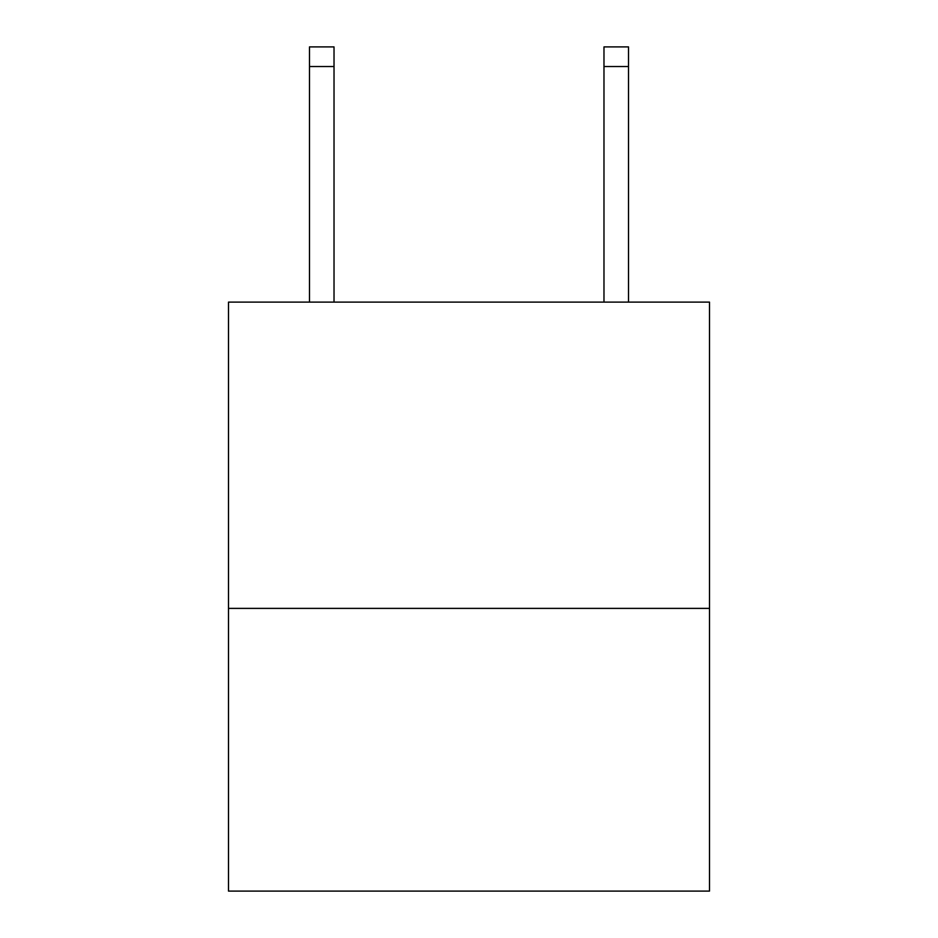 <?xml version="1.0" encoding="UTF-8"?>
<svg xmlns="http://www.w3.org/2000/svg" width="938" height="938" viewBox="0 0 938 938"><rect width="100%" height="100%" fill="white"/><g stroke="black" fill="none" stroke-linecap="round" stroke-linejoin="round"><path stroke-width="1.41" d="M709.503 608.387L709.503 302.118L228.497 302.118L228.497 891.1L709.503 891.1L709.503 608.387L228.497 608.387M334.022 302.118L334.022 66.528L309.481 66.528L309.481 46.9L334.022 46.9L334.022 66.528M309.481 302.118L309.481 66.528M628.519 302.118L628.519 46.9L603.978 46.9L603.978 302.118M603.978 66.528L628.519 66.528"/></g></svg>
